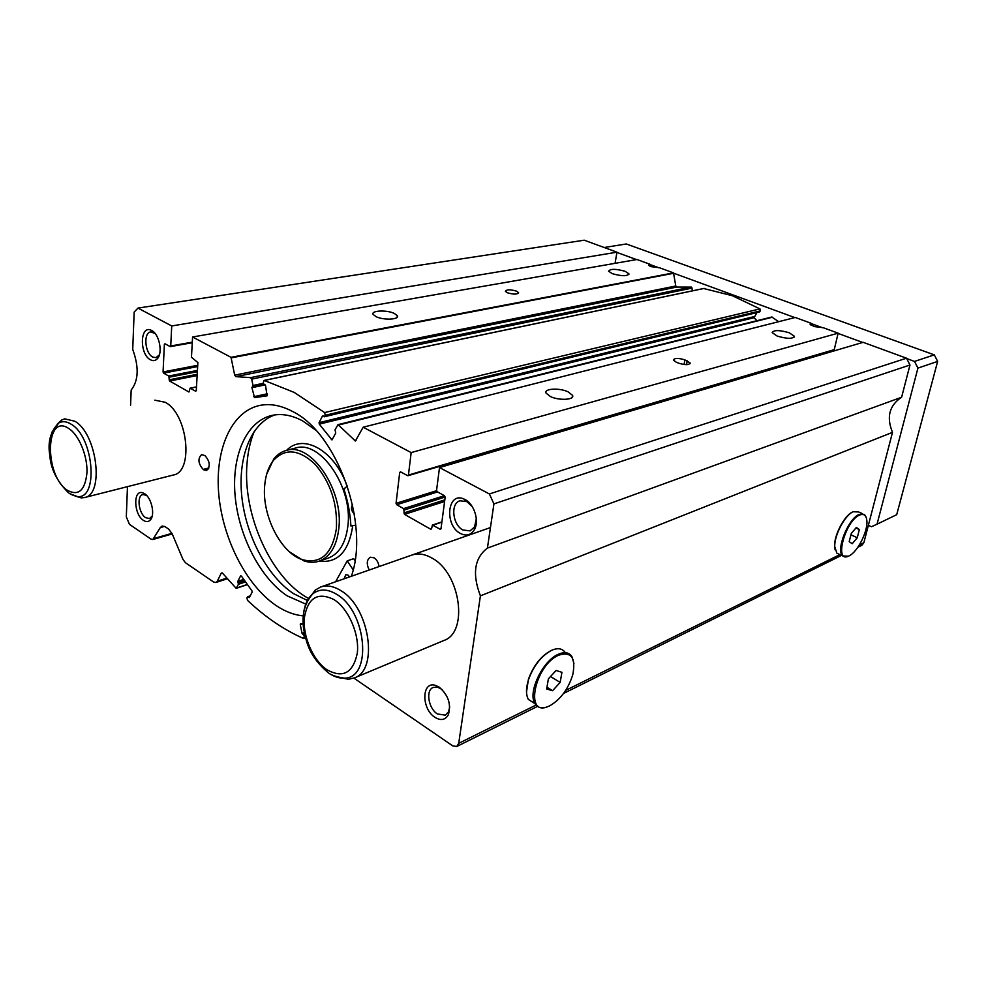 <?xml version="1.0" encoding="UTF-8"?>
<svg xmlns="http://www.w3.org/2000/svg" width="987" height="987" viewBox="0 0 987 987"><rect width="100%" height="100%" fill="white"/><g stroke="black" fill="none" stroke-linecap="round" stroke-linejoin="round"><path stroke-width="1.48" d="M305.785 604.093L287.168 595.852C260.358 578.012 238.94 536.521 235.177 496.498C231.353 456.5 245.936 421.659 271.499 415.527C281.295 413.257 291.671 415.046 302.602 420.881L315.741 430.122M307.413 600.503L293.521 593.631C267.292 576.285 246.207 536.348 241.889 497.226C237.534 458.116 250.673 423.164 274.966 414.885M344.093 578.814L345.783 574.681L347.905 575.039L349.645 576.864M335.605 581.787L347.227 560.863L353.149 569.807M347.424 486.036L343.871 488.898C347.893 501.248 350.237 513.61 350.903 525.985L355.764 525.146M354.296 513.857C351.261 510.896 350.681 507.849 352.556 504.727M347.227 560.863L353.691 558.667L354.962 560.604M344.882 488.602L343.871 488.898M254.387 431.097C250.353 440.819 247.885 451.762 246.984 463.927C242.617 514.992 271.178 578.444 308.623 598.48M289.425 551.782L303.91 560.875C309.215 562.652 314.273 562.75 319.06 561.184C330.016 557.013 336.592 546.267 338.775 528.946C343.982 490.12 310.893 441.781 286.267 450.442C281.406 451.75 277.224 454.6 273.744 459.017L266.626 474.352M336.382 528.687C337.653 503.913 330.571 482.458 315.124 464.309C298.876 449.122 284.91 447.925 273.226 460.682C268.39 466.999 265.54 475.315 264.689 485.653C261.802 515.387 280.826 553.078 302.553 559.74C320.972 564.28 332.249 553.929 336.382 528.687M516.485 291.128C510.18 289.351 506.491 289.413 505.393 291.338L507.429 292.781C513.746 294.57 517.459 294.508 518.557 292.596L516.485 291.128M303.194 623.821L300.541 623.735L300.27 624.648L302.047 633.37L303.959 635.357L304.267 636.911L303.305 638.379C283.676 629.657 265.071 616.974 247.503 600.33L246.935 597.888L247.638 596.74L249.316 597.554L252.141 592.175L251.944 590.88L241.371 576.05L240.569 575.939L237.805 581.343L238.447 584.279L236.177 588.363L222.519 573.176L221.298 573.102L222.124 572.83M353.864 678.106L452.786 745.888L456.771 746.493L458.721 743.334L480.41 595.84C472.045 574.002 474.377 558.087 487.43 548.093L493.932 503.888L489.392 493.969L439.511 467.579L436.562 490.329L437.216 491.76L444.52 495.733L445.174 497.177L441.004 528.662L440.103 529.217L432.392 525.072L431.59 528.674L430.702 529.217L404.497 514.35L403.597 508.613L396.688 504.715L396.058 503.321L399.71 472.428L400.574 471.848L407.569 475.648L408.445 475.055L411.16 452.589L363.167 427.211L355.394 441.004L338.023 424.644L335.037 429.764L335.74 433.071L331.977 439.918L319.27 424.139L754.068 317.715L756.93 312.595M778.694 321.688L771.822 317.012L338.023 424.644M130.592 405.188L131.172 390.025C138.587 380.612 139.105 367.078 132.727 349.447L134.158 312.089L137.946 308.092L171.726 325.957L170.739 345.981L170.134 346.573L164.965 343.76L164.373 344.34L163.065 371.939L163.571 373.123L168.703 376.022L169.591 381.019L188.961 392.012L190.084 388.187L195.66 391.234L196.277 390.667L197.881 362.587L191.466 357.232L192.576 336.986L231.02 357.319L234.696 375.159L235.905 376.639L250.562 377.639L251.697 379.131L252.993 385.485L251.919 387.681L254.547 397.613L267.058 395.849L265.577 385.646L263.665 383.881L263.332 382.24L264.282 380.451L294.2 392.407L324.624 412.578L325.241 415.293L324.304 416.773L323.193 415.909M324.304 416.773L759.373 312.003L760.36 310.868L759.953 308.906L732.317 295.693L703.719 288.525M692.603 290.795L691.393 287.081L676.86 287.032L675.787 285.996L673.504 272.881L659.316 267.687L650.976 266.626L648.718 265.158L649.952 264.257L649.631 266.021M789.329 332.816C779.533 329.954 773.808 329.892 772.167 332.619L777.176 336.061C787.009 338.948 792.771 339.034 794.436 336.308L789.329 332.816M394.257 313.397C386.744 309.745 370.581 310.51 373.16 314.458L376.121 316.704C383.635 320.417 399.895 319.603 397.317 315.704L394.257 313.397M625.178 271.326C615.802 268.735 610.274 268.698 608.609 271.215L612.31 273.683C621.711 276.298 627.263 276.348 628.941 273.831L625.178 271.326M568.093 391.839C559.432 387.657 543.652 388.533 546.082 393.122L550.413 396.552C559.074 400.796 574.952 399.895 572.546 395.368L568.093 391.839M351.347 576.272C370.014 524.208 337.159 432.948 292.571 411.48C280.752 405.201 269.55 403.239 258.976 405.608C230.662 412.208 214.623 450.837 218.843 495.129C223 539.445 246.503 585.513 276.064 605.512C285.132 611.607 294.225 615.049 303.342 615.863M443.718 640.563L443.891 640.489C468.837 632.371 460.423 572.744 431.887 558.037C424.718 553.954 417.994 552.991 411.727 555.126M173.231 475.043L173.305 475.018C194.032 471.971 187.789 413.652 165.174 402.277L154.823 400.167M472.329 506.738L466.863 501.643L459.991 500.779C450.282 503.284 452.49 524.837 462.928 529.994L470.096 530.883L474.574 526.922L476.314 518.706M465.087 499.57L463.976 499.04C447.37 491.156 444.039 525.244 460.398 533.461C466.246 536.373 470.873 535.151 474.303 529.822C479.583 521.321 474.328 504.098 465.087 499.57M146.483 495.301L142.856 494.549C136.477 495.659 138.649 513.511 145.62 517.669L149.481 518.545L152.195 516.09M144.608 493.747L142.905 492.895C132.974 488.91 133.578 514.437 143.46 520.383C146.162 522.123 148.469 521.963 150.369 519.927C155.329 514.93 151.579 497.818 144.608 493.747M155.058 333.433L150.69 331.953C143.177 332.607 144.867 353.284 152.701 357.035L155.934 357.664L159.388 354.827M151.714 330.522L151.245 330.287C139.944 324.513 139.241 354.271 150.443 359.774C152.948 361.119 155.169 360.86 157.093 358.997C163.139 353.679 159.462 334.099 151.714 330.522M442.139 689.555L437.697 687.174L433.145 687.458C425.483 690.32 428.395 708.432 437.364 713.946L445.334 715.156L448.554 711.812L449.727 706.889M439.153 687.1L435.341 685.348C421.511 680.968 421.301 708.974 434.959 717.339C440.819 720.88 445.273 720.041 448.32 714.835C451.404 704.36 448.345 695.107 439.153 687.1M379.07 566.563C378.453 562.578 376.787 559.654 374.061 557.803L370.359 557.223C366.708 559.641 366.325 563.91 369.2 570.017M849.104 555.866L848.475 556.15C833.867 563.343 845.106 520.951 859.541 515.091C863.995 513.302 866.45 515.337 866.907 521.173C867.733 531.931 857.345 552.177 849.104 555.866M848.376 556.199L842.775 555.952C835.446 550.746 848.08 518.681 859.208 514.412L864.563 514.609L866.339 517.793M838.962 554.163L836.865 553.176L834.755 546.675C834.163 535.46 844.946 515.054 853.187 511.747L858.604 511.957L862.601 513.733M852.645 512.006L852.608 512.019C844.551 515.251 834.027 535.188 834.607 546.144L835.125 549.858M549.956 705.693L547.982 706.569C524.282 717.018 534.744 665.189 558.753 655.171C571.288 651.272 575.976 657.749 572.805 674.577C568.315 688.951 560.702 699.327 549.956 705.693M548.488 706.359L547.329 706.84C541.727 708.839 537.619 707.778 534.991 703.632C527.428 692.812 542.603 660.685 558.346 654.27C564.441 651.605 568.931 652.333 571.831 656.429L573.928 663.461M535.016 703.682L528.415 699.487C525.837 694.774 525.874 688.149 528.514 679.611C533.683 665.633 541.37 655.886 551.573 650.334L551.671 650.297C557.778 647.657 562.294 648.397 565.206 652.506M551.067 650.581L550.968 650.63C540.987 656.047 533.473 665.571 528.44 679.216L526.515 691.949M529.414 700.116L533.079 702.423M852.2 543.751L857.259 537.73L859.344 529.587L856.383 527.416L851.287 533.461L849.202 541.653L852.2 543.751M850.942 534.831L857.259 537.73M855.877 528.02L859.344 529.587M552.572 690.715L560.16 682.412L561.936 672.332L556.088 670.481L548.402 678.822L546.662 688.988L552.572 690.715L546.958 687.248M550.524 676.527L560.16 682.412M810.611 324.896L810.993 323.23L810.031 324.118L814.164 326.549L823.096 327.659L838.148 333.162L834.237 349.645L833.398 350.126M204.112 469.997L206.579 470.491C210.564 466.419 210.034 461.472 204.988 455.636L201.619 454.588C197.622 458.622 198.14 463.569 203.162 469.417L204.112 469.997L208.479 468.887M825.095 353.556L825.317 352.643M487.43 548.093L901.612 397.243L909.977 365.017L906.498 358.195L863.131 342.316L439.511 467.579M901.612 397.243C889.287 405.41 886.252 417.119 892.495 432.355L863.847 542.739L861.861 545.293L857.839 547.279M615.061 263.332L616.961 252.178L584.218 240.199L137.946 308.092M649.952 264.257L636.985 259.507L192.576 336.986M756.98 320.701L754.068 317.715M810.993 323.23L795.288 317.469L363.167 427.211M127.471 486.653L126.311 516.855L129.433 524.331L150.949 539.075L152.862 539.507L160.264 527.613L164.582 526.392M152.862 539.507L172.231 533.93L168.592 529.044L165.014 526.651L162.127 526.009L160.264 527.613M172.231 533.93L182.953 559.37L185.408 562.689L213.636 582.034L215.882 582.503L217.251 581.22L221.298 573.102M322.441 416.082L319.06 422.683L319.27 424.139M231.02 357.319L673.504 272.881M676.243 362.204L678.575 363.154C685.225 365.165 689.086 365.104 690.147 362.969L684.929 359.885C678.291 357.899 674.442 357.96 673.405 360.095L676.243 362.204M411.16 452.589L838.148 333.162M489.392 493.969L906.498 358.195M493.932 503.888L909.977 365.017M480.41 595.84L892.495 432.355M171.726 325.957L616.961 252.178M337.653 677.094L348.448 679.278L354.358 677.909C379.033 670.062 369.459 606.82 340.749 590.571C333.52 586.093 326.82 584.909 320.639 587.018L315.371 589.992L308.857 598.628M75.172 496.054L81.279 497.88L84.45 497.571C104.56 494.808 97.121 433.54 74.815 421.227L64.698 418.858L61.725 419.981L57.234 424.225M868.363 525.331L871.447 526.713L877.036 524.183L917.935 368.102L914.517 361.427L906.683 358.552M862.687 342.44L838.086 333.421M822.603 327.758L810.932 323.489M794.831 317.592L673.566 273.165M658.798 267.761L649.902 264.504M636.504 259.593L616.924 252.425M917.935 368.102L937.65 361.402L896.702 514.683L877.036 524.183M937.65 361.402L934.294 354.864L626.289 243.974L604.204 247.515M934.294 354.864L914.517 361.427M344.734 488.664L344.081 488.861M319.233 561.122C337.455 563.355 348.596 551.844 352.618 526.577L352.704 525.676M319.06 561.184L328.066 558.173C339.047 554.015 345.647 543.306 347.868 526.071C353.149 487.442 320.133 439.437 295.458 448.086L286.267 450.442M347.227 486.394C334.889 450.565 303.058 432.775 286.6 450.356M303.145 634.37L304.514 633.851M264.282 380.451L704.286 288.401M250.562 377.639L691.134 287.032M208.886 467.961L203.162 469.417M170.739 345.981L192.292 342.156M164.373 344.34L165.631 344.118M163.065 371.939L197.733 365.289M163.571 373.123L197.659 366.559M168.703 376.022L197.437 370.421M169.209 377.207L197.363 371.704M169.073 379.835L197.215 374.283M169.591 381.019L197.141 375.566M190.343 388.236L196.487 386.978M231.155 357.886L673.59 273.3M234.696 375.159L675.787 285.996M235.905 376.639L676.86 287.032M251.697 379.131L692.134 288.081M252.993 385.485L263.541 383.264M252.647 386.559L263.763 384.202L252.623 386.559M251.919 387.681L265.17 384.868M253.758 396.712L267.23 393.776M254.547 397.613L267.44 394.8M324.624 412.578L759.953 308.906M325.241 415.293L760.36 310.868M324.637 416.489L759.694 311.781M319.06 422.683L753.969 316.654M331.336 439.622L332.459 439.326M338.899 424.941L772.636 317.185M354.37 440.597L356.147 440.14M408.445 475.055L834.237 349.645M399.71 472.428L400.969 472.057M396.058 503.321L436.562 490.712M396.688 504.715L437.549 491.945M403.597 508.613L444.434 495.696M404.226 510.02L445.186 497.004M403.868 512.956L444.816 499.866M404.497 514.35L444.606 501.495M430.702 529.217L431.516 528.946M432.874 525.146L441.868 522.135M440.103 529.217L440.93 528.933M458.721 743.334L536.015 705.063M565.674 690.382L839.9 554.595M859.356 544.96L863.847 542.739M300.27 624.648L302.577 623.796M302.047 633.37L304.255 632.544M302.849 634.357L304.489 633.74M303.959 635.357L304.773 635.036M304.267 636.911L305.143 636.578M248.255 597.061L249.859 596.518M248.502 597.419L249.575 597.061M237.805 581.343L243.752 579.381M238.003 582.626L244.529 580.479M238.249 582.984L244.776 580.837M238.447 584.279L245.566 581.923M236.522 588.042L247.355 584.44M217.251 581.22L226.64 578.172M154.058 538.483L171.96 533.325M684.028 364.511L684.929 359.885M686.496 364.647L687.248 360.835M328.634 673.06C333.902 676.675 339.047 678.365 344.081 678.118C372.469 679.044 367.016 611.619 336.752 594.384C327.585 588.82 319.615 588.61 312.854 593.767C307.352 598.418 304.181 605.722 303.354 615.703M326.857 669.717C342.958 678.6 353.112 673.048 357.319 653.036C359.576 634.11 348.448 608.708 334.05 599.627C317.777 591.669 307.895 597.678 304.378 617.652C302.565 636.084 312.904 660.155 326.857 669.717M69.621 493.636L77.257 496.523C98.86 499.866 93.876 436.908 71.101 424.176C66.585 421.363 62.477 420.955 58.788 422.954L51.941 432.195M67.535 490.403C78.738 496.264 85.215 490.231 86.992 472.341C87.522 455.636 78.861 434.86 68.819 428.543C44.983 412.122 44.218 475.931 67.535 490.403M273.226 460.682L273.744 459.017M302.553 559.74L303.91 560.875M247.638 596.74L250.192 595.877M465.938 501.199L463.976 499.04M145.163 494.672L142.905 492.895M153.392 332.36L151.245 330.287M437.697 687.174L435.341 685.348M842.775 555.952L836.865 553.176M547.982 706.569L547.329 706.84M534.991 703.632L528.415 699.487M448.554 711.812L448.32 714.835M158.278 356.369L157.093 358.997M151.406 517.274L150.369 519.927M474.574 526.922L474.303 529.822M572.226 397.292L572.546 395.368M628.818 274.583L628.941 273.831M397.144 317.259L397.317 315.704M794.251 337.122L794.436 336.308M170.369 346.61L192.255 342.723M190.084 388.187L196.499 386.867M263.973 380.439L703.99 288.414M408.001 475.709L833.793 350.138M432.392 525.072L441.905 521.901M456.771 746.493L537.496 706.396M563.528 693.466L841.553 555.373M303.823 638.416L305.464 637.787M236.177 588.363L247.466 584.6M215.882 582.503L227.195 578.826M518.459 293.238L518.557 292.596M689.999 363.709L690.147 362.969M443.891 640.489L354.358 677.909M315.371 589.992L312.854 593.767C304.576 603.119 301.541 614.975 303.725 629.336C306.55 643.487 309.647 656.367 327.129 671.777C329.966 674.701 335.617 676.811 344.081 678.118L348.448 679.278M173.305 475.018L84.45 497.571M61.725 419.981L58.788 422.954C50.534 431.171 47.536 441.954 49.806 455.328C50.695 468.615 56.752 480.94 67.98 492.291C69.843 494.031 72.939 495.449 77.257 496.523L81.279 497.88M490.453 527.564L320.639 587.018"/></g></svg>
